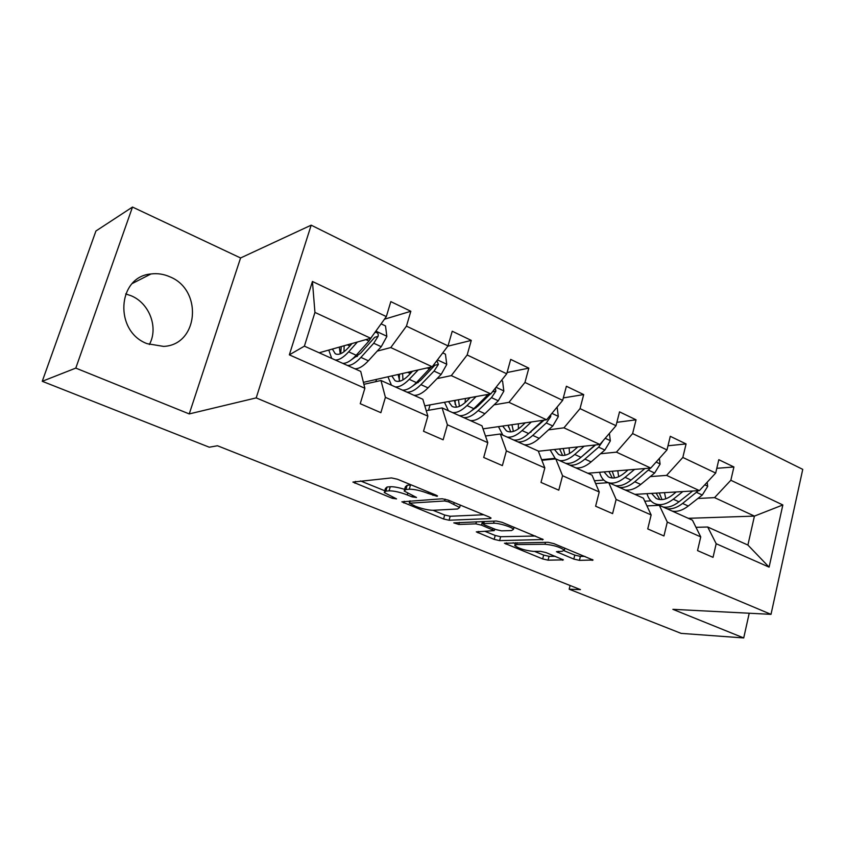 <?xml version="1.0" encoding="UTF-8"?>
<svg xmlns="http://www.w3.org/2000/svg" width="845" height="845" viewBox="0 0 845 845"><rect width="100%" height="100%" fill="white"/><g stroke="black" fill="none" stroke-linecap="round" stroke-linejoin="round"><path stroke-width="1.27" d="M437.087 496.332L437.53 495.983L436.2 495.191L397.446 479.231L391.499 477.921L352.914 482.072L392.281 498.307L396.537 498.877L384.243 492.54L385.89 491.114L389.059 490.85C393.886 490.797 399.96 492.16 407.269 494.927L412.117 496.902L416.522 497.473L404.142 491.019L405.949 489.487L409.276 489.223C414.325 489.16 420.578 490.544 428.035 493.385L437.087 496.332M169.929 276.833C163.75 274.086 157.423 273.125 150.97 273.97C117.128 276.642 113.927 331.546 147.146 343.683L163.571 346.397C198.417 345.056 203.201 290.088 169.929 276.833M149.343 344.538C158.67 327.881 149.618 303.366 131.197 295.782L125.694 293.902M573.787 559.073L579.395 560.351L593.063 560.024L553.855 543.61L548.088 542.3L504.465 543.24L542.67 558.925L548.056 560.172L563.361 559.876L546.166 552.619L540.642 551.352L533.491 551.384C525.167 550.518 518.925 548.595 514.742 545.585L516.654 544.571L544.993 544.254C553.623 545.088 560.066 547.064 564.344 550.179L562.147 551.289L556.443 551.701L573.787 559.073L574.801 555.112L580.399 556.401L584.941 556.401M672.873 609.329L743.716 637.943L681.091 633.37L569.171 589.208L580.452 589.609L217.482 445.759L209.275 447.206L42.25 381.296L75.796 368.103L189.238 413.923L256.204 397.889L771.01 614.347L672.873 609.329M490.353 518.566L491.061 518.101L489.329 517.055L448.082 500.082L442.199 498.761L401.871 501.835L443.583 518.988L449.075 520.235L490.353 518.566L490.586 517.679M502.141 522.326L543.177 539.522L499.596 540.62L494.156 539.374L476.305 531.875L494.251 530.628L481.502 525.136L475.883 523.858L458.824 524.46L453.786 522.875L496.321 521.016L502.141 522.326M743.716 637.943L749.219 613.238M189.238 413.923L240.582 257.968L132.496 207.057L75.796 368.103M132.496 207.057L95.929 231.002L42.25 381.296M695.984 527.312L707.709 527.016L747.899 545.046L769.098 567.132L716.18 543.715L713.032 557.351L697.537 550.602L700.748 536.892L667.286 522.083L663.948 535.973L647.745 528.917L651.146 514.943L616.132 499.448L612.593 513.612L595.619 506.218L599.232 491.97L562.559 475.735L558.788 490.174L541.001 482.432L544.835 467.898L506.377 450.881L502.374 465.606L483.71 457.472L487.787 442.653L447.396 424.781L443.139 439.801L423.525 431.256L427.866 416.141L385.404 397.351L380.873 412.687L360.234 403.699L364.86 388.267L289.339 354.847L312.439 281.48L386.334 316.59L390.823 301.623L410.839 311.277L406.445 326.149L448.03 345.901L452.233 331.229L471.288 340.408L467.158 354.984L506.736 373.786L510.697 359.4L528.833 368.145L524.956 382.447L562.664 400.361L566.393 386.249L583.694 394.583L580.04 408.621L616.026 425.711L619.533 411.864L636.053 419.817L632.609 433.591L666.98 449.92L670.286 436.316L686.077 443.931L682.823 457.451L715.683 473.052L718.81 459.701L733.914 466.979L730.84 480.256L782.84 504.961L769.098 567.132M707.709 527.016L716.18 543.715M256.204 397.889L311.182 225.171L802.75 469.376L771.01 614.347M650.28 476.601L666.578 475.386L699.406 490.607L634.891 494.367M603.805 480.055L594.436 480.752M699.406 490.607L715.683 473.052M666.578 475.386L682.823 457.451M646.953 505.901L659.322 505.321L692.435 520.171L700.748 536.892M659.322 505.321L667.286 522.083M600.552 453.744L616.428 452.149L650.756 468.056L587.793 473.242M554.742 458.37L541.645 459.691M650.756 468.056L666.98 449.92M616.428 452.149L632.609 433.591M595.64 483.572L608.738 482.632L643.362 498.159L651.146 514.943M608.738 482.632L616.132 499.448M548.542 429.851L563.942 427.823L599.865 444.47L538.371 451.251M531.019 432.154L529.984 432.291M599.865 444.47L616.026 425.711M563.942 427.823L580.04 408.621M541.877 460.282L555.788 458.888L592.028 475.143L599.232 491.97M555.788 458.888L562.559 475.735M494.103 404.829L508.965 402.336L546.599 419.785L483.013 428.848M476.01 407.871L474.362 408.146M546.599 419.785L562.664 400.361M508.965 402.336L524.956 382.447M485.484 435.999L500.303 434.013L538.286 451.04L544.835 467.898M500.303 434.013L506.377 450.881M437.055 378.613L451.304 375.613L490.787 393.907L424.792 405.843M418.254 382.574L415.951 383.06M490.787 393.907L506.736 373.786M451.304 375.613L467.158 354.984M426.239 410.681L442.104 407.913L481.956 425.785L487.787 442.653M442.104 407.913L447.396 424.781M377.208 351.119L390.77 347.559L432.228 366.772L363.413 382.341M357.477 356.294L354.425 357.097M432.228 366.772L448.03 345.901M390.77 347.559L406.445 326.149M363.899 384.317L380.979 380.503L422.838 399.273L427.866 416.141M380.979 380.503L385.404 397.351M312.439 281.48L314.942 312.418L370.723 338.264L319.156 352.777M370.723 338.264L386.334 316.59M240.582 257.968L311.182 225.171M570.111 585.511L569.171 589.208M747.899 545.046L754.427 516.105L714.564 497.62L697.896 498.476M688.284 518.312L754.427 516.105L782.84 504.961M314.942 312.418L304.39 346.154L360.73 371.42L364.86 388.267M650.904 500.884L644.767 501.191M428.51 410.279L430.052 404.892M375.835 381.644L376.511 379.373M320.392 353.326L320.688 352.344M304.39 346.154L289.339 354.847M714.564 497.62L730.84 480.256M384.443 319.22L410.839 311.277M447.808 346.196L471.288 340.408M507.084 372.518L528.833 368.145M563.319 397.911L583.694 394.583M616.882 422.32L636.053 419.817M667.983 445.769L686.077 443.931M716.792 468.31L733.914 466.979M411.357 484.956L410.49 484.998L409.276 489.223M404.491 489.804L405.346 486.847L407.153 485.283L410.49 484.998M404.618 489.382C398.513 487.47 393.717 486.583 390.253 486.741L389.059 490.85M384.57 491.389L385.426 488.463L387.084 487.005L390.253 486.741M360.488 480.932L384.76 490.755M433.02 510.295L444.681 515.028L450.184 516.263L483.741 514.753M409.836 500.916L409.244 503.261M448.716 501.888L444.618 500.969L409.561 503.197L415.434 506.271C422.447 508.912 428.383 510.253 433.263 510.285L457.567 508.996L459.648 507.486L448.716 501.888L449.107 500.493M535.434 536.026L500.641 536.723L499.596 540.62M484.819 531.273L495.202 535.476L500.641 536.723M511.468 530.575L513.454 529.382C512.461 527.164 498.677 522.897 493.564 523.235L483.731 523.583L483.055 524.016L484.745 525.02L495.857 529.551L501.518 530.84L511.468 530.575M564.333 550.824L574.801 555.112M534.473 551.373L543.662 555.102L549.049 556.337L555.334 556.348M513.179 542.754L515.27 543.599M352.08 343.514L348.51 347.527C343.017 353.474 338.591 355.523 335.212 353.675L332.391 349.048M357.403 342.014L348.647 351.826C343.535 357.435 339.067 360.16 335.254 359.991M331.726 358.417L328.779 350.073M381.106 323.857L385.521 325.938L386.852 336.5L381.232 346.703L368.388 360.783C363.234 366.318 358.702 368.98 354.805 368.758M372.55 335.729L368.969 341.042L356.189 355.249C351.055 360.826 346.566 363.53 342.721 363.339M339.289 347.115L340.25 353.886M341.243 346.556L340.683 353.717M347.411 365.441C351.277 365.642 355.787 362.959 360.921 357.393L373.733 343.239L378.074 336.352C378.623 333.976 377.799 332.634 375.603 332.328L374.874 332.507M378.074 336.352L374.747 337.292L360.741 353.104L351.583 359.643M343.989 351.774L344.158 345.742M412.582 371.219L408.917 375.064C403.297 380.746 398.65 382.605 394.985 380.63L391.795 375.919M418.19 369.952L409.233 379.331C403.994 384.697 399.336 387.221 395.27 386.904M391.446 385.193L387.971 376.786M442.727 352.893L445.452 354.171L446.751 364.48L441.164 374.398L428.035 387.876C422.764 393.168 418.053 395.629 413.902 395.27M409.751 374.187L410.089 371.779M431.14 367.015L416.416 382.595C411.166 387.929 406.487 390.432 402.378 390.094M398.132 374.483L399.706 381.211M399.474 374.177L399.273 380.313M406.857 392.101C410.976 392.45 415.666 389.967 420.926 384.644L434.024 371.092L438.386 364.438L436.876 360.635M438.386 364.438L434.879 365.23L420.578 380.377L412.603 386.07M402.959 379.891L402.59 373.479M470.242 397.625L466.514 401.312C460.778 406.751 455.941 408.42 452.001 406.339L448.494 401.555M476.105 396.569L466.979 405.547C461.634 410.691 456.818 413.036 452.508 412.571M448.42 410.744L444.491 402.283M501.391 380.525L502.585 381.095L503.842 391.161L498.286 400.783L484.924 413.701C479.548 418.771 474.679 421.053 470.295 420.556M465.109 402.621L465.394 398.502M488.336 394.351L473.834 408.663C468.479 413.775 463.63 416.099 459.3 415.624M454.367 400.498L456.48 407.174M455.17 400.35L455.128 404.322M463.567 417.536C467.919 418.021 472.777 415.719 478.133 410.617L491.473 397.636L495.846 391.193L495.381 388.108M490.322 393.992L477.636 406.382L471.066 411.124M459.395 406.35L458.465 399.748M525.273 422.827L521.481 426.355C515.64 431.573 510.633 433.084 506.461 430.897L502.659 426.049M531.368 421.951L522.083 430.57C516.654 435.502 511.679 437.668 507.169 437.087M502.849 435.154L498.487 426.64M557.119 407.068L558.313 416.606L552.788 425.964L539.216 438.354C533.765 443.213 528.748 445.336 524.175 444.713M518.386 428.869L518.355 423.81M542.912 420.303L528.632 433.548C523.182 438.449 518.196 440.594 513.654 440.002M508.141 425.267L510.729 431.89M508.468 425.225L508.479 427M517.742 441.829C522.294 442.431 527.291 440.298 532.741 435.407L546.293 422.965L550.665 416.712L550.803 414.705M544.106 420.134L527.122 434.858M513.39 431.404L511.943 424.729M577.832 446.899L573.998 450.29C568.072 455.286 562.918 456.649 558.534 454.378L554.457 449.477M584.138 446.202L574.727 454.473C569.224 459.205 564.111 461.222 559.422 460.525M555.471 458.919L550.148 449.952M609.403 433.4L610.343 440.91L604.851 450.026L591.109 461.909C585.574 466.577 580.43 468.542 575.677 467.813M569.562 453.48L569.107 447.861M595.567 444.945L580.969 457.325C575.466 462.014 570.343 464.011 565.622 463.303M559.601 448.906L562.622 455.466M569.53 465.056C574.262 465.775 579.385 463.789 584.909 459.099L598.64 447.153L603.193 440.615M565.073 455.223L563.15 448.515M595.06 444.998L580.98 457.314L574.727 454.473M628.099 469.915L624.223 473.179C618.223 477.974 612.942 479.199 608.358 476.844L604.048 471.901M634.584 469.387L625.068 477.33C619.491 481.872 614.273 483.741 609.414 482.939M608.284 482.664L606.034 481.713C602.886 479.886 600.742 476.728 599.612 472.27M659.364 458.423L660.082 464.148L654.632 473.02L640.742 484.449C635.144 488.928 629.895 490.755 624.983 489.92M618.667 476.728L617.779 470.771M644.915 468.531L631.057 480.055C625.469 484.565 620.241 486.424 615.361 485.6M608.886 471.499L612.298 478.006M619.089 487.28C623.99 488.104 629.229 486.266 634.817 481.756L651.284 467.454M614.579 477.921L612.213 471.235M676.222 491.959L672.303 495.096C666.24 499.701 660.843 500.789 656.09 498.37L651.558 493.395M682.855 491.568L673.254 499.215C665.976 504.729 659.491 506.039 653.798 503.134C650.534 501.254 648.273 498.096 647.006 493.66M707.17 482.231L707.687 486.393L702.279 495.033L688.274 506.028C682.623 510.338 677.278 512.028 672.219 511.109M665.797 498.814L664.487 492.635M692.646 490.998L678.989 501.814C673.349 506.155 668.015 507.877 662.998 506.968M656.132 493.121L659.903 499.575M666.578 508.574C671.606 509.493 676.951 507.782 682.591 503.451L698.403 490.66M662.036 499.617L659.258 492.941M428.436 491.991L428.035 493.385M407.153 485.283L405.949 489.487M412.497 495.582L412.117 496.902M407.67 493.512L407.269 494.927M387.084 487.005L385.89 491.114M392.65 497.071L392.281 498.307M355.481 481.418L354.942 483.255M433.369 494.019L432.967 495.413M450.184 516.263L449.075 520.235M444.681 515.028L443.583 518.988M404.216 501.286L403.752 502.933M445.125 499.141L444.618 500.969M410.216 500.884L409.561 503.197M454.219 502.606L453.828 503.99M542.617 539.057L542.374 539.955M495.202 535.476L494.156 539.374M478.344 531.442L477.964 532.846M492.941 528.368L492.593 529.646M482.484 521.534L481.502 525.136M476.453 521.766L475.883 523.858M459.395 522.4L458.824 524.46M494.145 521.101L493.564 523.235M484.301 521.471L483.731 523.583M558.281 551.299L557.953 552.598M545.5 542.332L544.993 544.254M517.151 542.701L516.654 544.571M562.781 559.422L562.559 560.256M549.049 556.337L548.056 560.172M543.662 555.102L542.67 558.925M506.387 542.839L506.039 544.159M592.408 559.527L592.187 560.436M580.399 556.401L579.395 560.351M386.82 336.236L375.867 331.124M356.189 355.249L348.647 351.826M347.358 344.844L349.883 345.985M368.388 360.783L360.921 357.393M368.969 341.042L365.906 339.627M381.232 346.703L373.733 343.239M446.72 364.227L437.435 359.885M416.416 382.595L409.233 379.331M407.596 372.339L409.867 373.374M428.035 387.876L420.926 384.644M429.492 369.001L427.158 367.924M441.164 374.398L434.024 371.092M503.81 390.908L496.047 387.274M473.834 408.663L466.979 405.547M484.924 413.701L478.133 410.617M487.153 395.64L485.484 394.868M498.286 400.783L491.473 397.636M492.445 391.816L495.846 391.193M558.291 416.353L551.901 413.374M528.632 433.548L522.083 430.57M539.216 438.354L532.741 435.407M542.163 421.053L541.096 420.567M552.788 425.964L546.293 422.965M548.933 416.965L550.665 416.712M610.312 440.667L605.2 438.28M591.109 461.909L584.909 459.099M604.851 450.026L598.64 447.153M660.061 463.916L656.111 462.067M631.057 480.055L625.068 477.33M640.742 484.449L634.817 481.756M654.632 473.02L648.685 470.274M707.666 486.16L704.783 484.808M678.989 501.814L673.254 499.215M688.274 506.028L682.591 503.451M702.279 495.033L696.586 492.403M132.348 283.476L150.97 273.97M460.314 505.109L459.648 507.486M494.674 529.065L494.251 530.628M514.024 527.217L513.454 529.382M483.741 521.492L483.139 523.689M564.861 548.141L564.344 550.179M515.503 542.722L514.943 544.845M335.212 353.675L336.331 354.182M374.842 332.55L375.603 332.328M394.985 380.63L396.189 381.169M452.001 406.339L453.3 406.92M506.461 430.897L507.834 431.51M558.534 454.378L559.971 455.022M608.358 476.844L609.858 477.52M655.678 503.979L658.741 505.352M656.09 498.37L657.642 499.068"/></g></svg>
